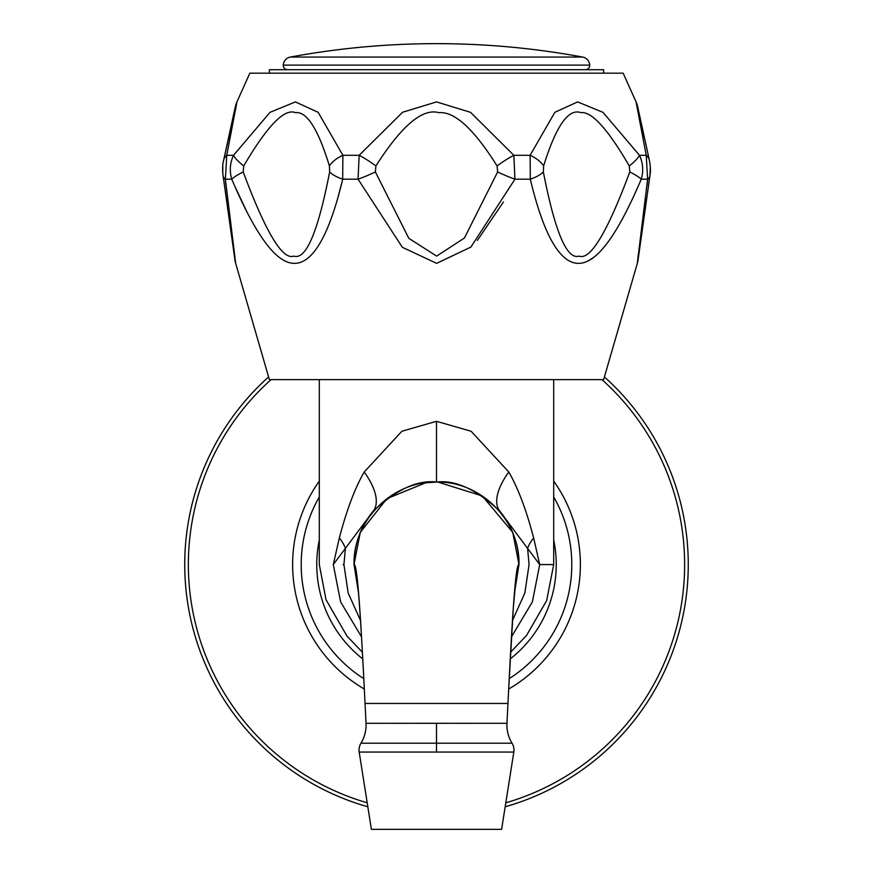 <?xml version="1.0" encoding="UTF-8"?>
<svg xmlns="http://www.w3.org/2000/svg" width="873" height="873" viewBox="0 0 873 873"><rect width="100%" height="100%" fill="white"/><g stroke="black" fill="none" stroke-linecap="round" stroke-linejoin="round"><path stroke-width="1.31" d="M354.023 564.635L358.257 590.65L354.023 564.558C352.888 520.483 392.424 480.947 436.5 482.082C480.576 480.947 520.112 520.483 518.977 564.558L514.601 592.101M437.962 482.092L482.289 495.962L512.091 531.57M512.986 533.698L518.977 564.515M358.399 592.101L354.023 564.547L360.014 533.709M360.909 531.57L386.903 498.658L425.74 482.78L435.081 482.092M436.675 482.082L436.5 482.082C480.576 480.947 520.112 520.483 518.977 564.558C515.31 562.638 511.633 629.237 507.966 703.463L506.962 723.302L366.038 723.302A34.724 34.724 -90.8 0 1 360.953 743.218L386.87 743.218M268.6 376.95A251.773 251.773 0 0 0 367.828 806.783M505.172 806.783A251.773 251.773 0 0 0 604.4 376.95M361.531 636.886L340.612 601.89L333.29 564.569C314.706 564.58 314.706 564.58 333.29 564.569L339.346 537.943C346.625 510.159 354.907 488.182 364.194 471.998L401.907 431.251L436.5 421.31L471.093 431.251L508.806 471.998C518.082 488.127 526.364 510.116 533.654 537.943L539.71 564.569C558.294 564.58 558.294 564.58 539.71 564.547L532.388 601.89L511.469 636.886M650.33 167.376L649.916 175.789A26.048 10.16 8.5 0 1 647.613 179.183L646.238 155.296L639.483 155.296A26.048 6.569 147.5 0 1 629.28 165.957L629.804 171.937A26.048 4.671 -157.8 0 1 641.251 179.183C611.842 248.336 592.123 263.471 578.439 263.351C564.929 263.428 546.662 247.823 530.304 179.183L530.118 155.296L554.857 112.311L577.61 101.912L602.948 112.311L639.483 155.296C643.052 163.076 643.641 171.043 641.251 179.183L647.613 179.183L637.323 263.351L603.625 379.635L269.375 379.635L235.677 263.351A26.048 26.048 172.8 0 1 234.87 259.499L234.881 259.565M375.914 165.957A26.048 4.932 33.8 0 0 359.163 155.296L342.882 155.296A26.048 13.542 162.8 0 0 329.394 165.957L329.645 171.937A26.048 9.701 -168.9 0 0 342.696 179.183C326.36 247.79 308.049 263.46 294.55 263.351C280.855 263.45 261.147 248.303 231.749 179.183C229.359 171.043 229.948 163.076 233.517 155.296L270.052 112.311L295.39 101.912L318.143 112.311L342.882 155.296L342.696 179.183L358.05 179.183L359.163 155.296L402.595 112.246L436.544 101.912L470.514 112.311L513.837 155.296L514.95 179.183L470.885 247.081L436.609 263.351L402.333 247.288L358.05 179.183A26.048 3.557 -23.2 0 0 375.368 171.937L375.914 165.957C401.504 125.756 422.521 107.99 438.944 112.672C454.582 111.308 473.963 129.062 497.086 165.957L497.632 171.937L464.414 238.034L436.642 256.105L408.815 238.318L375.368 171.937M649.73 177.023L649.916 175.8C650.767 171.654 650.56 166.416 649.316 160.075A26.048 14.219 -13.1 0 0 646.238 155.296L636.068 101.912L623.158 73.168L249.842 73.168L236.932 101.912L226.762 155.296L225.387 179.183L235.677 263.351M629.804 171.937C607.215 232.447 590.323 260.503 579.115 256.105C566.926 260.056 555.01 232 543.355 171.937L543.606 165.957C556.09 125.876 568.519 108.11 580.883 112.661C591.632 111.22 607.772 128.986 629.28 165.957M497.632 171.937A26.048 3.557 -156.8 0 0 514.95 179.183L530.304 179.183A26.048 9.701 -11.1 0 0 543.355 171.937M497.086 165.957A26.048 4.932 146.2 0 1 513.837 155.296L530.118 155.296A26.048 13.542 17.2 0 1 543.606 165.957M329.645 171.937C317.947 232.207 305.965 260.263 293.721 256.105C282.525 260.274 265.687 232.218 243.196 171.937L243.72 165.957C267.258 125.865 284.5 108.099 295.412 112.661C306.794 111.231 318.121 128.997 329.394 165.957M243.72 165.957A26.048 6.569 32.5 0 1 233.517 155.296L226.762 155.296A26.048 14.219 -166.9 0 0 223.684 160.075C222.539 164.004 222.342 169.242 223.084 175.8A26.048 10.16 171.5 0 0 225.387 179.183L231.749 179.183A26.048 4.671 -22.2 0 1 243.196 171.937M234.553 255.276L234.237 252.57M233.942 249.994L233.397 245.346M232.011 233.626L231.509 229.446M228.355 203.813L225.19 179.03M234.651 185.873L246.459 210.982M337.349 199.655L342.183 181.355M477.367 240.381L503.437 201.969M588.347 260.787L593.946 257.186M638.349 254.054L637.476 261.976M647.81 179.03L646.893 186.189M641.153 232.294L640.76 235.579M639.036 250.202L638.687 253.235M637.323 263.351A26.048 26.048 -172.8 0 0 638.13 259.499L638.119 259.597M236.932 101.912A26.048 26.048 10.5 0 0 235.164 107.423L235.175 107.379M233.08 121.271L233.724 117.691M234.182 115.171L234.51 113.348M636.068 101.912A26.048 26.048 -10.5 0 1 638.349 112.584L638.49 113.348M638.96 115.978L640.356 123.617M641.535 130.001L643.041 137.989M235.579 109.692L236.299 105.568M269.375 73.168L269.375 69.698L603.625 69.698L603.625 73.168M287.61 69.698A4.343 4.343 90 0 1 283.278 65.115A8.686 8.686 0 0 1 290.371 57.061L582.629 57.061A8.686 8.686 0 0 1 589.722 65.115A4.343 4.343 -90 0 1 585.39 69.698M582.629 57.061A802.844 802.844 0 0 0 290.371 57.061M333.29 564.569L373.208 511.131C396.615 489.382 417.709 479.703 436.5 482.082C455.28 479.692 476.374 489.371 499.793 511.131A60.772 27.543 139.6 0 1 508.806 471.998M507.966 703.463L365.034 703.463C361.367 629.237 357.69 562.638 354.023 564.558C352.888 520.483 392.424 480.947 436.5 482.082C392.424 480.947 352.888 520.483 354.023 564.558L354.023 564.558C354.231 544.152 360.625 526.343 373.208 511.131A60.772 27.543 40.4 0 0 364.194 471.998M436.5 421.31L436.5 482.082C480.576 480.947 520.112 520.483 518.977 564.558C518.769 544.152 512.375 526.343 499.793 511.131L527.587 548.397A60.772 28.776 158.7 0 1 533.654 537.943M512.462 620.496L524.826 593.073L529.082 564.558L527.587 548.397L539.71 564.569M365.034 703.463L366.038 723.302M437.766 723.291L447.936 723.291M459.154 723.291L469.478 723.291M372.313 723.302L378.26 723.291M394.487 723.302L403.533 723.291M413.857 723.291L435.638 723.291M397.63 743.218L419.706 743.218M359.185 752.057L371.385 829.35L501.615 829.35L513.815 752.057A13.019 13.019 10.2 0 0 512.047 743.218L360.953 743.218A13.019 13.019 -10.3 0 0 359.185 752.057L436.5 752.057L436.5 723.291M506.962 723.302A34.724 34.724 90.8 0 0 512.047 743.218M360.538 620.496L348.174 593.073L343.918 564.558L343.165 564.558M362.742 658.897A119.743 119.743 0 0 1 319.3 540.005M553.7 540.005A119.743 119.743 0 0 1 510.258 658.897M319.3 496.955A135.304 135.304 0 0 0 363.779 678.648M509.221 678.648A135.304 135.304 0 0 0 553.7 496.955M319.3 481.11A143.881 143.881 0 0 0 364.303 689.004M508.697 689.004A143.881 143.881 0 0 0 553.7 481.11M505.805 802.811A248.128 248.128 0 0 0 601.955 379.635M271.045 379.635A248.128 248.128 0 0 0 367.195 802.811M283.278 65.115L589.722 65.115M343.918 564.558L345.413 548.397A60.772 28.776 21.3 0 0 339.346 537.943M513.815 752.057L436.5 752.057M436.5 482.082L425.74 482.78M510.618 652.186L526.539 635.446L546.651 600.602L553.7 564.558L553.7 379.635M223.084 175.8L234.913 259.783M226.598 199.633L230.712 228.704M232.556 242.203L234.815 259.085M646.402 199.633L639.811 246.873M639.734 247.43L639.342 250.365M639.091 252.275L638.316 258.059M649.916 175.8L638.098 259.739M223.499 160.905L235.197 107.259M222.811 173.618L222.779 165.761M638.272 109.54L649.348 160.25M649.927 163.284L650.058 164.31M223.684 160.075L228.071 140.749M228.322 139.615L231.912 123.028M232.927 118.248L233.899 113.566M234.739 109.518L235.077 107.837M649.316 160.075L637.836 107.444M362.382 652.186L347.018 636.144L326.022 599.729L319.3 564.558L319.3 379.635M508.763 687.608L513.368 607.193L515.528 583.819M357.472 583.819C359.043 592.407 362.437 649.447 364.237 687.608"/></g></svg>
